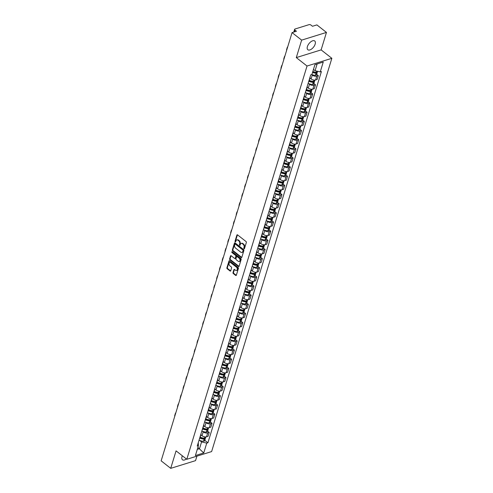 <?xml version="1.0" encoding="UTF-8"?>
<svg xmlns="http://www.w3.org/2000/svg" width="493" height="493" viewBox="0 0 493 493"><rect width="100%" height="100%" fill="white"/><g stroke="black" fill="none" stroke-linecap="round" stroke-linejoin="round"><path stroke-width="0.74" d="M244.023 248.755A0.493 0.339 -107.3 0 0 244.479 248.614L246.346 242.494A0.703 0.481 -107.3 0 0 246.05 241.552L237.546 234.878A0.703 0.481 -107.3 0 0 236.899 235.081L235.025 241.2A0.493 0.339 -107.3 0 0 235.691 241.718L235.931 240.929A2.243 1.541 -107.3 0 1 236.776 239.968A2.243 1.541 -107.3 0 1 238.008 240.27L238.717 240.824A2.243 1.541 -107.3 0 1 239.666 243.856L239.419 244.645A0.493 0.339 -107.3 0 0 240.085 245.163L240.325 244.374A2.243 1.541 -107.3 0 1 241.169 243.419A2.243 1.541 -107.3 0 1 242.402 243.715L243.111 244.275A2.243 1.541 -107.3 0 1 244.053 247.301L243.813 248.09A0.493 0.339 -107.3 0 0 244.023 248.755M182.342 455.797A5.571 2.878 128.1 0 0 182.04 456.61A5.571 2.878 128.1 0 0 182.472 459.79A5.571 2.878 128.1 0 0 186.379 458.965M315.15 44.16A5.571 2.878 128.1 0 0 314.713 40.974A5.571 2.878 128.1 0 0 310.793 41.813A5.571 2.878 128.1 0 0 307.404 46.564A5.571 2.878 128.1 0 0 307.835 49.744A5.571 2.878 128.1 0 0 311.761 48.912A5.571 2.878 128.1 0 0 315.15 44.16M233.01 272.611A0.703 0.481 -107.3 0 0 233.306 273.553L235.691 275.427A0.703 0.481 -107.3 0 0 236.338 275.217L238.415 268.426A0.703 0.481 -107.3 0 0 238.119 267.483L229.615 260.809A0.703 0.481 -107.3 0 0 228.968 261.019L226.891 267.81A0.703 0.481 -107.3 0 0 227.187 268.753L230.071 271.014A0.703 0.481 -107.3 0 0 230.718 270.811L231.605 267.902A0.703 0.481 -107.3 0 0 231.309 266.959L229.88 265.838A1.873 1.288 -107.3 0 1 229.005 263.965A1.873 1.288 -107.3 0 1 229.8 262.504A1.873 1.288 -107.3 0 1 230.823 262.757L236.424 267.151A1.873 1.288 -107.3 0 1 237.299 269.018A1.873 1.288 -107.3 0 1 236.511 270.478A1.873 1.288 -107.3 0 1 235.481 270.226L234.545 269.498A0.703 0.481 -107.3 0 0 233.898 269.702L233.01 272.611L233.509 272.45A0.703 0.481 -107.3 0 0 233.805 273.399L236.19 275.273A0.703 0.481 -107.3 0 0 236.289 275.334M296.299 57.601L321.122 49.892L326.465 32.415L301.642 40.124L296.299 57.601L307.034 66.025L186.798 459.291L176.063 450.873L170.72 468.35L161.143 460.838L292.066 32.612L296.459 31.25L294.968 30.079L294.413 31.885M301.642 40.124L292.066 32.612M241.163 257.525A0.703 0.481 -107.3 0 0 241.816 257.315L243.893 250.524A0.703 0.481 -107.3 0 0 243.591 249.581L235.093 242.907A0.703 0.481 -107.3 0 0 234.44 243.111L232.363 249.908A0.703 0.481 -107.3 0 0 232.665 250.851L241.163 257.525L241.662 257.371A0.703 0.481 -107.3 0 0 241.767 257.432M241.157 259.478L239.08 266.269A0.703 0.481 -107.3 0 1 238.427 266.473L229.923 259.805A0.703 0.481 -107.3 0 1 229.627 258.856L230.521 255.953A0.703 0.481 -107.3 0 1 231.168 255.744L234.613 258.449A0.703 0.481 -107.3 0 0 235.266 258.246L235.851 256.317A0.703 0.481 -107.3 0 0 235.555 255.368L231.969 252.552A0.493 0.339 -107.3 0 1 232.215 251.75L240.855 258.529A0.703 0.481 -107.3 0 1 241.157 259.478M326.465 32.415L316.888 24.903L312.494 26.265L311.003 25.094A1.43 0.733 17 0 0 309.049 24.65L294.999 29.013A1.43 0.733 17 0 0 294.592 29.352A1.43 0.733 17 0 0 294.968 30.079M321.122 49.892L331.857 58.31L211.62 451.582L186.798 459.291M170.72 468.35L195.542 460.641L196.917 456.148M310.048 77.093A3.285 1.682 -163 0 1 310.072 77.709A3.285 1.682 -163 0 1 309.709 78.208M309.968 78.06L311.108 78.954A3.285 1.682 17 0 0 315.606 79.983L316.789 76.113A3.285 1.682 -163 0 1 312.291 75.084L311.638 74.572M316.789 76.113L318.305 75.645L316.685 74.369M308.526 82.078A3.285 1.682 17 0 0 308.889 81.579L310.072 77.709M315.606 79.983L317.122 79.515L318.305 75.645M307.25 86.244A3.285 1.682 -163 0 1 307.275 86.86A3.285 1.682 -163 0 1 306.911 87.36M313.887 83.52L315.508 84.79L313.992 85.258A3.285 1.682 -163 0 1 309.493 84.235L308.68 83.588M305.728 91.23A3.285 1.682 17 0 0 306.091 90.73L307.275 86.86M307.17 87.206L308.31 88.105A3.285 1.682 17 0 0 312.808 89.128L314.324 88.66L315.508 84.79M304.458 95.389A3.285 1.682 -163 0 1 304.477 96.006A3.285 1.682 -163 0 1 304.113 96.505M311.089 92.666L312.71 93.941L311.194 94.409A3.285 1.682 -163 0 1 306.701 93.38L305.882 92.739M302.93 100.375A3.285 1.682 17 0 0 303.294 99.876L304.477 96.006M304.372 96.357L305.518 97.25A3.285 1.682 17 0 0 310.011 98.28L311.527 97.811L312.71 93.941M301.661 104.541A3.285 1.682 -163 0 1 301.685 105.157A3.285 1.682 -163 0 1 301.315 105.656M308.291 101.817L309.912 103.086L308.402 103.555A3.285 1.682 -163 0 1 303.904 102.532L303.084 101.891M300.132 109.526A3.285 1.682 17 0 0 300.502 109.027L301.685 105.157M301.574 105.502L302.72 106.402A3.285 1.682 17 0 0 307.219 107.431L308.729 106.956L309.912 103.086M298.863 113.692A3.285 1.682 -163 0 1 298.887 114.308A3.285 1.682 -163 0 1 298.524 114.801M305.5 110.968L307.114 112.238L305.605 112.706A3.285 1.682 -163 0 1 301.106 111.677L300.286 111.036M297.341 118.671A3.285 1.682 17 0 0 297.704 118.178L298.887 114.308M298.776 114.653L299.923 115.547A3.285 1.682 17 0 0 304.421 116.576L305.931 116.108L307.114 112.238M296.065 122.837A3.285 1.682 -163 0 1 296.09 123.453A3.285 1.682 -163 0 1 295.726 123.953M302.702 120.113L304.323 121.383L302.807 121.857A3.285 1.682 -163 0 1 298.308 120.828L297.489 120.187M294.543 127.823A3.285 1.682 17 0 0 294.906 127.323L296.09 123.453M295.985 123.805L297.125 124.698A3.285 1.682 17 0 0 301.624 125.727L303.133 125.253L304.323 121.383M293.267 131.988A3.285 1.682 -163 0 1 293.292 132.605A3.285 1.682 -163 0 1 292.928 133.098M299.904 129.265L301.525 130.534L300.009 131.002A3.285 1.682 -163 0 1 295.51 129.973L294.691 129.332M291.745 136.968A3.285 1.682 17 0 0 292.109 136.475L293.292 132.605M293.187 132.95L294.327 133.849A3.285 1.682 17 0 0 298.826 134.872L300.342 134.404L301.525 130.534M290.469 141.134A3.285 1.682 -163 0 1 290.494 141.75A3.285 1.682 -163 0 1 290.13 142.249M297.106 138.41L298.727 139.679L297.211 140.154A3.285 1.682 -163 0 1 292.713 139.125L291.893 138.484M288.947 146.119A3.285 1.682 17 0 0 289.311 145.62L290.494 141.75M290.389 142.101L291.529 142.995A3.285 1.682 17 0 0 296.028 144.024L297.544 143.549L298.727 139.679M287.672 150.285A3.285 1.682 -163 0 1 287.696 150.901A3.285 1.682 -163 0 1 287.333 151.394M294.309 147.561L295.929 148.831L294.413 149.299A3.285 1.682 -163 0 1 289.915 148.276L289.095 147.629M286.15 155.27A3.285 1.682 17 0 0 286.513 154.771L287.696 150.901M287.592 151.246L288.732 152.146A3.285 1.682 17 0 0 293.23 153.169L294.746 152.701L295.929 148.831M284.88 159.43A3.285 1.682 -163 0 1 284.899 160.046A3.285 1.682 -163 0 1 284.535 160.545M291.511 156.706L293.132 157.976L291.616 158.45A3.285 1.682 -163 0 1 287.117 157.421L286.304 156.78M283.352 164.416A3.285 1.682 17 0 0 283.715 163.916L284.899 160.046M284.794 160.398L285.934 161.291A3.285 1.682 17 0 0 290.432 162.32L291.948 161.852L293.132 157.976M282.082 168.581A3.285 1.682 -163 0 1 282.101 169.198A3.285 1.682 -163 0 1 281.737 169.697M288.713 165.858L290.334 167.127L288.818 167.595A3.285 1.682 -163 0 1 284.325 166.572L283.506 165.925M280.554 173.567A3.285 1.682 17 0 0 280.918 173.068L282.101 169.198M281.996 169.543L283.142 170.442A3.285 1.682 17 0 0 287.635 171.465L289.151 170.997L290.334 167.127M279.284 177.726A3.285 1.682 -163 0 1 279.309 178.343A3.285 1.682 -163 0 1 278.946 178.842M285.915 175.003L287.536 176.278L286.026 176.747A3.285 1.682 -163 0 1 281.528 175.718L280.708 175.077M277.756 182.712A3.285 1.682 17 0 0 278.126 182.213L279.309 178.343M279.198 178.694L280.344 179.588A3.285 1.682 17 0 0 284.843 180.617L286.353 180.148L287.536 176.278M276.487 186.878A3.285 1.682 -163 0 1 276.511 187.494A3.285 1.682 -163 0 1 276.148 187.993M283.124 184.154L284.738 185.423L283.228 185.892A3.285 1.682 -163 0 1 278.73 184.869L277.91 184.228M274.965 191.863A3.285 1.682 17 0 0 275.328 191.364L276.511 187.494M276.4 187.839L277.547 188.739A3.285 1.682 17 0 0 282.045 189.768L283.555 189.294L284.738 185.423M273.689 196.029A3.285 1.682 -163 0 1 273.714 196.645A3.285 1.682 -163 0 1 273.35 197.138M280.326 193.305L281.947 194.575L280.431 195.043A3.285 1.682 -163 0 1 275.932 194.014L275.112 193.373M272.167 201.008A3.285 1.682 17 0 0 272.53 200.515L273.714 196.645M273.609 196.99L274.749 197.884A3.285 1.682 17 0 0 279.248 198.913L280.757 198.445L281.947 194.575M270.891 205.174A3.285 1.682 -163 0 1 270.916 205.791A3.285 1.682 -163 0 1 270.552 206.29M277.528 202.45L279.149 203.72L277.633 204.194A3.285 1.682 -163 0 1 273.134 203.165L272.315 202.524M269.369 210.16A3.285 1.682 17 0 0 269.733 209.661L270.916 205.791M270.811 206.142L271.951 207.035A3.285 1.682 17 0 0 276.45 208.064L277.966 207.59L279.149 203.72M268.093 214.326A3.285 1.682 -163 0 1 268.118 214.942A3.285 1.682 -163 0 1 267.754 215.435M274.73 211.602L276.351 212.871L274.835 213.34A3.285 1.682 -163 0 1 270.337 212.31L269.517 211.67M266.571 219.305A3.285 1.682 17 0 0 266.935 218.812L268.118 214.942M268.013 215.287L269.153 216.187A3.285 1.682 17 0 0 273.652 217.21L275.168 216.741L276.351 212.871M265.296 223.471A3.285 1.682 -163 0 1 265.32 224.087A3.285 1.682 -163 0 1 264.957 224.586M271.933 220.747L273.553 222.016L272.037 222.491A3.285 1.682 -163 0 1 267.539 221.462L266.719 220.821M263.773 228.456A3.285 1.682 17 0 0 264.137 227.957L265.32 224.087M265.216 224.438L266.356 225.332A3.285 1.682 17 0 0 270.854 226.361L272.37 225.886L273.553 222.016M262.504 232.622A3.285 1.682 -163 0 1 262.522 233.238A3.285 1.682 -163 0 1 262.159 233.731M269.135 229.898L270.756 231.168L269.24 231.636A3.285 1.682 -163 0 1 264.741 230.613L263.928 229.966M260.976 237.608A3.285 1.682 17 0 0 261.339 237.108L262.522 233.238M262.418 233.583L263.558 234.483A3.285 1.682 17 0 0 268.056 235.506L269.572 235.038L270.756 231.168M259.706 241.767A3.285 1.682 -163 0 1 259.725 242.383A3.285 1.682 -163 0 1 259.361 242.883M266.337 239.043L267.958 240.313L266.442 240.787A3.285 1.682 -163 0 1 261.949 239.758L261.13 239.117M258.178 246.753A3.285 1.682 17 0 0 258.542 246.254L259.725 242.383M259.62 242.735L260.766 243.628A3.285 1.682 17 0 0 265.259 244.657L266.775 244.189L267.958 240.313M256.908 250.919A3.285 1.682 -163 0 1 256.933 251.535A3.285 1.682 -163 0 1 256.57 252.034M263.539 248.195L265.16 249.464L263.65 249.933A3.285 1.682 -163 0 1 259.152 248.91L258.332 248.262M255.38 255.904A3.285 1.682 17 0 0 255.75 255.405L256.933 251.535M256.822 251.88L257.968 252.78A3.285 1.682 17 0 0 262.467 253.803L263.977 253.334L265.16 249.464M254.111 260.064A3.285 1.682 -163 0 1 254.135 260.68A3.285 1.682 -163 0 1 253.772 261.179M260.748 257.34L262.362 258.615L260.852 259.084A3.285 1.682 -163 0 1 256.354 258.055L255.534 257.414M252.589 265.049A3.285 1.682 17 0 0 252.952 264.55L254.135 260.68M254.024 261.031L255.171 261.925A3.285 1.682 17 0 0 259.669 262.954L261.179 262.486L262.362 258.615M251.313 269.215A3.285 1.682 -163 0 1 251.338 269.831A3.285 1.682 -163 0 1 250.974 270.33M257.95 266.491L259.571 267.761L258.055 268.229A3.285 1.682 -163 0 1 253.556 267.206L252.736 266.565M249.791 274.2A3.285 1.682 17 0 0 250.154 273.701L251.338 269.831M251.233 270.176L252.373 271.076A3.285 1.682 17 0 0 256.871 272.105L258.381 271.631L259.571 267.761M248.515 278.366A3.285 1.682 -163 0 1 248.54 278.976A3.285 1.682 -163 0 1 248.176 279.476M255.152 275.642L256.773 276.912L255.257 277.38A3.285 1.682 -163 0 1 250.758 276.351L249.939 275.71M246.993 283.346A3.285 1.682 17 0 0 247.357 282.853L248.54 278.976M248.435 279.328L249.575 280.221A3.285 1.682 17 0 0 254.074 281.25L255.59 280.782L256.773 276.912M245.717 287.511A3.285 1.682 -163 0 1 245.742 288.128A3.285 1.682 -163 0 1 245.378 288.627M252.354 284.788L253.975 286.057L252.459 286.532A3.285 1.682 -163 0 1 247.961 285.502L247.141 284.862M244.195 292.497A3.285 1.682 17 0 0 244.559 291.998L245.742 288.128M245.637 288.479L246.777 289.373A3.285 1.682 17 0 0 251.276 290.402L252.792 289.927L253.975 286.057M242.92 296.663A3.285 1.682 -163 0 1 242.944 297.279A3.285 1.682 -163 0 1 242.581 297.772M249.557 293.939L251.177 295.208L249.661 295.677A3.285 1.682 -163 0 1 245.163 294.648L244.343 294.007M241.397 301.642A3.285 1.682 17 0 0 241.761 301.149L242.944 297.279M242.839 297.624L243.98 298.524A3.285 1.682 17 0 0 248.478 299.547L249.994 299.078L251.177 295.208M240.128 305.808A3.285 1.682 -163 0 1 240.146 306.424A3.285 1.682 -163 0 1 239.783 306.923M246.759 303.084L248.38 304.354L246.864 304.828A3.285 1.682 -163 0 1 242.365 303.799L241.552 303.158M238.6 310.793A3.285 1.682 17 0 0 238.963 310.294L240.146 306.424M240.042 306.775L241.182 307.669A3.285 1.682 17 0 0 245.68 308.698L247.196 308.224L248.38 304.354M237.33 314.959A3.285 1.682 -163 0 1 237.349 315.575A3.285 1.682 -163 0 1 236.985 316.068M243.961 312.235L245.582 313.505L244.066 313.973A3.285 1.682 -163 0 1 239.573 312.95L238.754 312.303M235.802 319.945A3.285 1.682 17 0 0 236.165 319.446L237.349 315.575M237.244 315.921L238.39 316.82A3.285 1.682 17 0 0 242.883 317.843L244.399 317.375L245.582 313.505M234.532 324.104A3.285 1.682 -163 0 1 234.557 324.721A3.285 1.682 -163 0 1 234.193 325.22M241.163 321.381L242.784 322.65L241.274 323.125A3.285 1.682 -163 0 1 236.776 322.095L235.956 321.454M233.004 329.09A3.285 1.682 17 0 0 233.374 328.591L234.557 324.721M234.446 325.072L235.592 325.965A3.285 1.682 17 0 0 240.091 326.995L241.601 326.526L242.784 322.65M231.735 333.256A3.285 1.682 -163 0 1 231.759 333.872A3.285 1.682 -163 0 1 231.396 334.371M238.372 330.532L239.986 331.801L238.476 332.27A3.285 1.682 -163 0 1 233.978 331.247L233.158 330.6M230.213 338.241A3.285 1.682 17 0 0 230.576 337.742L231.759 333.872M231.648 334.217L232.795 335.117A3.285 1.682 17 0 0 237.293 336.14L238.803 335.671L239.986 331.801M228.937 342.401A3.285 1.682 -163 0 1 228.962 343.017A3.285 1.682 -163 0 1 228.598 343.516M235.574 339.677L237.195 340.953L235.679 341.421A3.285 1.682 -163 0 1 231.18 340.392L230.36 339.751M227.415 347.386A3.285 1.682 17 0 0 227.778 346.887L228.962 343.017M228.857 343.368L229.997 344.262A3.285 1.682 17 0 0 234.495 345.291L236.011 344.823L237.195 340.953M226.139 351.552A3.285 1.682 -163 0 1 226.164 352.168A3.285 1.682 -163 0 1 225.8 352.668M232.776 348.828L234.397 350.098L232.881 350.566A3.285 1.682 -163 0 1 228.382 349.543L227.563 348.902M224.617 356.538A3.285 1.682 17 0 0 224.981 356.038L226.164 352.168M226.059 352.513L227.199 353.413A3.285 1.682 17 0 0 231.698 354.442L233.214 353.968L234.397 350.098M223.341 360.703A3.285 1.682 -163 0 1 223.366 361.314A3.285 1.682 -163 0 1 223.002 361.813M229.978 357.98L231.599 359.249L230.083 359.717A3.285 1.682 -163 0 1 225.584 358.688L224.765 358.047M221.819 365.683A3.285 1.682 17 0 0 222.183 365.19L223.366 361.314M223.261 361.665L224.401 362.558A3.285 1.682 17 0 0 228.9 363.587L230.416 363.119L231.599 359.249M220.544 369.849A3.285 1.682 -163 0 1 220.568 370.465A3.285 1.682 -163 0 1 220.205 370.964M227.181 367.125L228.801 368.394L227.285 368.869A3.285 1.682 -163 0 1 222.787 367.84L221.967 367.199M219.021 374.834A3.285 1.682 17 0 0 219.385 374.335L220.568 370.465M220.463 370.816L221.603 371.71A3.285 1.682 17 0 0 226.102 372.739L227.618 372.264L228.801 368.394M217.752 379A3.285 1.682 -163 0 1 217.77 379.616A3.285 1.682 -163 0 1 217.407 380.109M224.383 376.276L226.004 377.546L224.488 378.014A3.285 1.682 -163 0 1 219.989 376.985L219.175 376.344M216.224 383.979A3.285 1.682 17 0 0 216.587 383.486L217.77 379.616M217.666 379.961L218.806 380.861A3.285 1.682 17 0 0 223.304 381.884L224.82 381.416L226.004 377.546M214.954 388.145A3.285 1.682 -163 0 1 214.973 388.761A3.285 1.682 -163 0 1 214.609 389.26M221.585 385.421L223.206 386.691L221.69 387.165A3.285 1.682 -163 0 1 217.197 386.136L216.378 385.495M213.426 393.131A3.285 1.682 17 0 0 213.789 392.631L214.973 388.761M214.868 389.113L216.014 390.006A3.285 1.682 17 0 0 220.507 391.035L222.023 390.561L223.206 386.691M212.156 397.296A3.285 1.682 -163 0 1 212.181 397.913A3.285 1.682 -163 0 1 211.817 398.406M218.787 394.573L220.408 395.842L218.898 396.31A3.285 1.682 -163 0 1 214.4 395.287L213.58 394.64M210.634 402.282A3.285 1.682 17 0 0 210.998 401.783L212.181 397.913M212.07 398.258L213.216 399.157A3.285 1.682 17 0 0 217.715 400.18L219.225 399.712L220.408 395.842M209.359 406.442A3.285 1.682 -163 0 1 209.383 407.058A3.285 1.682 -163 0 1 209.02 407.557M215.996 403.718L217.61 404.987L216.1 405.462A3.285 1.682 -163 0 1 211.602 404.433L210.782 403.792M207.836 411.427A3.285 1.682 17 0 0 208.2 410.928L209.383 407.058M209.272 407.409L210.419 408.303A3.285 1.682 17 0 0 214.917 409.332L216.427 408.863L217.61 404.987M206.561 415.593A3.285 1.682 -163 0 1 206.585 416.209A3.285 1.682 -163 0 1 206.222 416.708M213.198 412.869L214.819 414.138L213.303 414.607A3.285 1.682 -163 0 1 208.804 413.584L207.984 412.937M205.039 420.578A3.285 1.682 17 0 0 205.402 420.079L206.585 416.209M206.481 416.554L207.621 417.454A3.285 1.682 17 0 0 212.119 418.477L213.635 418.009L214.819 414.138M203.763 424.738A3.285 1.682 -163 0 1 203.788 425.354A3.285 1.682 -163 0 1 203.424 425.853M210.4 422.014L212.021 423.29L210.505 423.758A3.285 1.682 -163 0 1 206.006 422.729L205.187 422.088M202.241 429.723A3.285 1.682 17 0 0 202.605 429.224L203.788 425.354M203.683 425.705L204.823 426.599A3.285 1.682 17 0 0 209.322 427.628L210.838 427.16L212.021 423.29M200.965 433.889A3.285 1.682 -163 0 1 200.99 434.506A3.285 1.682 -163 0 1 200.626 435.005M207.602 431.165L209.223 432.435L207.707 432.903A3.285 1.682 -163 0 1 203.208 431.88L202.389 431.239M199.443 438.875A3.285 1.682 17 0 0 199.807 438.376L200.99 434.506M200.885 434.851L202.025 435.75A3.285 1.682 17 0 0 206.524 436.78L208.04 436.305L209.223 432.435M313.443 69.445L315.064 70.715L317.122 63.967L314.91 64.657L323.254 62.044L320.247 71.898L315.064 70.715M197.292 449.363L199.505 448.679L201.569 441.931L206.752 443.115L207.917 442.757L321.411 71.534L320.247 71.898M206.752 443.115L203.738 452.968L195.394 455.563L198.408 445.709L198.266 442.714M314.916 64.632L311.903 74.486L310.738 74.85L197.243 446.073L198.408 445.709M307.034 66.025L331.857 58.31M197.89 447.41L203.738 452.968M201.569 441.931L199.591 440.385M204.805 440.317L207.917 442.757M323.254 62.044L317.122 63.967M244.485 248.577A0.493 0.339 -107.3 0 1 244.312 247.936L244.553 247.147A2.243 1.541 -107.3 0 0 243.604 244.121L243.111 244.275M241.169 243.419L241.669 243.265A2.243 1.541 -107.3 0 1 242.895 243.56L243.604 244.121M236.776 239.968L237.275 239.814A2.243 1.541 -107.3 0 1 238.501 240.116L239.21 240.67A2.243 1.541 -107.3 0 1 240.159 243.702L239.918 244.491A0.493 0.339 -107.3 0 0 240.091 245.126M237.441 234.816A0.703 0.481 -107.3 0 0 237.392 234.927L235.525 241.046A0.493 0.339 -107.3 0 0 235.703 241.681M234.988 242.846A0.703 0.481 -107.3 0 0 234.939 242.957L232.862 249.754A0.703 0.481 -107.3 0 0 233.158 250.697L241.662 257.371M243.037 250.641A0.493 0.339 -107.3 0 0 242.827 249.976L235.364 244.121A0.493 0.339 -107.3 0 0 234.908 244.263L234.656 245.101A2.243 1.541 -107.3 0 0 235.605 248.127L240.707 252.133A2.243 1.541 -107.3 0 0 241.934 252.428A2.243 1.541 -107.3 0 0 242.778 251.473L243.53 250.487A0.493 0.339 -107.3 0 0 243.326 249.822L242.827 249.976M235.093 244.053L235.592 243.899A0.493 0.339 -107.3 0 1 235.864 243.967L243.326 249.822M241.934 252.428L242.433 252.274A2.243 1.541 -107.3 0 0 243.277 251.319L242.778 251.473M243.53 250.487L243.277 251.319M231.063 255.682A0.703 0.481 -107.3 0 0 231.014 255.793L230.126 258.702A0.703 0.481 -107.3 0 0 230.422 259.651L238.926 266.319A0.703 0.481 -107.3 0 0 239.031 266.386M235.001 258.542L235.494 258.387A0.703 0.481 -107.3 0 0 235.759 258.092L236.35 256.163A0.703 0.481 -107.3 0 0 236.055 255.214L232.462 252.398L231.969 252.552M232.246 251.775A0.493 0.339 -107.3 0 0 232.462 252.398M238.193 261.259A1.873 1.288 -107.3 0 0 239.222 261.512A1.873 1.288 -107.3 0 0 240.011 260.045A1.873 1.288 -107.3 0 0 239.136 258.178L237.164 256.631A0.703 0.481 -107.3 0 0 236.517 256.835L235.925 258.763A0.703 0.481 -107.3 0 0 236.221 259.712L238.193 261.259M239.222 261.512L239.715 261.358A1.873 1.288 -107.3 0 0 240.51 259.891A1.873 1.288 -107.3 0 0 239.629 258.024L239.136 258.178M236.782 256.539L237.275 256.385A0.703 0.481 -107.3 0 1 237.657 256.477L239.629 258.024M234.446 269.431A0.703 0.481 -107.3 0 0 234.397 269.548L233.509 272.45M236.511 270.478L237.004 270.324A1.873 1.288 -107.3 0 0 237.792 268.864A1.873 1.288 -107.3 0 0 236.917 266.996L236.424 267.151M229.8 262.504L230.293 262.35A1.873 1.288 -107.3 0 1 231.322 262.603L236.917 266.996M229.516 260.748A0.703 0.481 -107.3 0 0 229.467 260.859L227.39 267.656A0.703 0.481 -107.3 0 0 227.686 268.599L230.57 270.86A0.703 0.481 -107.3 0 0 230.669 270.928M316.321 72.206A0.875 0.45 -163 0 1 316.327 72.372A0.875 0.45 -163 0 1 315.816 72.613L315.723 72.613A4.499 2.305 -163 0 1 312.661 72.003M312.519 72.465A5.429 2.785 17 0 0 316.068 73.143L316.161 73.143A1.806 0.924 17 0 0 317.215 72.644A1.806 0.924 17 0 0 317.091 72.095M311.718 74.548A5.429 2.785 17 0 0 315.415 75.287L315.508 75.287A1.806 0.924 17 0 0 316.561 74.782L317.215 72.644M317.621 71.3L317.498 71.707A1.806 0.924 -163 0 1 316.444 72.206L316.358 72.206A5.429 2.785 -163 0 1 312.808 71.522M287.709 46.86A2.145 1.467 -107.3 0 0 287.203 47.624L286.679 49.325A2.145 1.467 72.7 0 0 286.618 50.434M313.523 81.357A0.875 0.45 -163 0 1 313.53 81.518A0.875 0.45 -163 0 1 313.018 81.764L312.926 81.764A4.499 2.305 -163 0 1 309.123 80.809M308.982 81.29A5.429 2.785 17 0 0 313.271 82.294L313.363 82.294A1.806 0.924 17 0 0 314.417 81.789A1.806 0.924 17 0 0 314.3 81.24M308.143 83.335A5.429 2.785 17 0 0 312.617 84.432L312.71 84.432A1.806 0.924 17 0 0 313.764 83.933L314.417 81.789M314.928 80.106L314.7 80.852A1.806 0.924 -163 0 1 313.653 81.357L313.56 81.357A5.429 2.785 -163 0 1 309.265 80.353M309.918 78.208A5.429 2.785 17 0 0 310.473 78.455M284.911 56.011A2.145 1.467 -107.3 0 0 284.406 56.769L283.888 58.47A2.145 1.467 72.7 0 0 283.82 59.579M309.216 80.525L310.152 81.259M310.726 90.502A0.875 0.45 -163 0 1 310.732 90.669A0.875 0.45 -163 0 1 310.22 90.909L310.128 90.915A4.499 2.305 -163 0 1 306.332 89.96M306.184 90.435A5.429 2.785 17 0 0 310.473 91.445L310.565 91.439A1.806 0.924 17 0 0 311.619 90.94A1.806 0.924 17 0 0 311.502 90.392M305.346 92.487A5.429 2.785 17 0 0 309.82 93.584L309.912 93.584A1.806 0.924 17 0 0 310.966 93.078L311.619 90.94M312.137 89.258L311.909 90.003A1.806 0.924 -163 0 1 310.855 90.502L310.763 90.502A5.429 2.785 -163 0 1 306.467 89.498M307.127 87.36A5.429 2.785 17 0 0 307.675 87.606M282.113 65.156A2.145 1.467 -107.3 0 0 281.608 65.92L281.09 67.621A2.145 1.467 72.7 0 0 281.022 68.73M306.418 89.671L307.355 90.41M307.928 99.654A0.875 0.45 -163 0 1 307.934 99.814A0.875 0.45 -163 0 1 307.422 100.061L307.33 100.061A4.499 2.305 -163 0 1 303.534 99.105M303.386 99.586A5.429 2.785 17 0 0 307.675 100.59L307.768 100.59A1.806 0.924 17 0 0 308.821 100.085A1.806 0.924 17 0 0 308.704 99.537M302.548 101.638A5.429 2.785 17 0 0 307.022 102.729L307.114 102.729A1.806 0.924 17 0 0 308.168 102.23L308.821 100.085M309.339 98.403L309.111 99.148A1.806 0.924 -163 0 1 308.057 99.654L307.965 99.654A5.429 2.785 -163 0 1 303.67 98.649M304.329 96.505A5.429 2.785 17 0 0 304.877 96.751M279.321 74.307A2.145 1.467 -107.3 0 0 278.81 75.072L278.292 76.766A2.145 1.467 72.7 0 0 278.225 77.882M303.62 98.822L304.563 99.561M305.13 108.799A0.875 0.45 -163 0 1 305.136 108.965A0.875 0.45 -163 0 1 304.625 109.212L304.532 109.212A4.499 2.305 -163 0 1 300.736 108.257M300.588 108.737A5.429 2.785 17 0 0 304.884 109.742L304.97 109.742A1.806 0.924 17 0 0 306.024 109.236A1.806 0.924 17 0 0 305.906 108.688M299.75 110.783A5.429 2.785 17 0 0 304.224 111.88L304.317 111.88A1.806 0.924 17 0 0 305.37 111.375L306.024 109.236M306.541 107.554L306.313 108.3A1.806 0.924 -163 0 1 305.259 108.799L305.167 108.799A5.429 2.785 -163 0 1 300.878 107.794M301.531 105.656A5.429 2.785 17 0 0 302.08 105.903M276.524 83.453A2.145 1.467 -107.3 0 0 276.012 84.217L275.495 85.918A2.145 1.467 72.7 0 0 275.427 87.027M300.822 107.967L301.765 108.706M302.332 117.95A0.875 0.45 -163 0 1 302.338 118.117A0.875 0.45 -163 0 1 301.827 118.357L301.741 118.357A4.499 2.305 -163 0 1 297.938 117.402M297.79 117.882A5.429 2.785 17 0 0 302.086 118.887L302.178 118.887A1.806 0.924 17 0 0 303.226 118.388A1.806 0.924 17 0 0 303.109 117.833M296.952 119.935A5.429 2.785 17 0 0 301.426 121.031L301.519 121.025A1.806 0.924 17 0 0 302.573 120.526L303.226 118.388M303.743 116.699L303.515 117.445A1.806 0.924 -163 0 1 302.462 117.95L302.369 117.95A5.429 2.785 -163 0 1 298.08 116.946M298.733 114.807A5.429 2.785 17 0 0 299.288 115.048M273.726 92.604A2.145 1.467 -107.3 0 0 273.214 93.368L272.697 95.069A2.145 1.467 72.7 0 0 272.635 96.178M298.025 117.118L298.968 117.858M299.534 127.102A0.875 0.45 -163 0 1 299.541 127.262A0.875 0.45 -163 0 1 299.035 127.508L298.943 127.508A4.499 2.305 -163 0 1 295.141 126.553M294.993 127.034A5.429 2.785 17 0 0 299.288 128.038L299.38 128.038A1.806 0.924 17 0 0 300.434 127.533A1.806 0.924 17 0 0 300.311 126.984M294.155 129.08A5.429 2.785 17 0 0 298.635 130.177L298.721 130.177A1.806 0.924 17 0 0 299.775 129.671L300.434 127.533M300.946 125.851L300.718 126.596A1.806 0.924 -163 0 1 299.664 127.095L299.571 127.102A5.429 2.785 -163 0 1 295.282 126.091M295.936 123.953A5.429 2.785 17 0 0 296.49 124.199M270.928 101.749A2.145 1.467 -107.3 0 0 270.423 102.513L269.899 104.214A2.145 1.467 72.7 0 0 269.837 105.323M295.227 126.263L296.17 127.003M296.743 136.247A0.875 0.45 -163 0 1 296.749 136.413A0.875 0.45 -163 0 1 296.238 136.653L296.145 136.653A4.499 2.305 -163 0 1 292.343 135.698M292.195 136.179A5.429 2.785 17 0 0 296.49 137.183L296.583 137.183A1.806 0.924 17 0 0 297.636 136.684A1.806 0.924 17 0 0 297.513 136.136M291.357 138.231A5.429 2.785 17 0 0 295.837 139.328L295.929 139.328A1.806 0.924 17 0 0 296.977 138.823L297.636 136.684M298.148 135.002L297.92 135.741A1.806 0.924 -163 0 1 296.866 136.247L296.774 136.247A5.429 2.785 -163 0 1 292.485 135.242M293.138 133.104A5.429 2.785 17 0 0 293.692 133.35M268.13 110.9A2.145 1.467 -107.3 0 0 267.625 111.664L267.101 113.365A2.145 1.467 72.7 0 0 267.04 114.475M292.429 135.415L293.372 136.154M293.945 145.398A0.875 0.45 -163 0 1 293.951 145.558A0.875 0.45 -163 0 1 293.44 145.805L293.347 145.805A4.499 2.305 -163 0 1 289.545 144.85M289.403 145.33A5.429 2.785 17 0 0 293.692 146.335L293.785 146.335A1.806 0.924 17 0 0 294.839 145.829A1.806 0.924 17 0 0 294.715 145.281M288.559 147.376A5.429 2.785 17 0 0 293.039 148.473L293.132 148.473A1.806 0.924 17 0 0 294.185 147.974L294.839 145.829M295.35 144.147L295.122 144.893A1.806 0.924 -163 0 1 294.068 145.392L293.982 145.398A5.429 2.785 -163 0 1 289.687 144.394M290.34 142.249A5.429 2.785 17 0 0 290.895 142.495M265.333 120.052A2.145 1.467 -107.3 0 0 264.827 120.81L264.303 122.51A2.145 1.467 72.7 0 0 264.242 123.62M289.637 144.566L290.574 145.299M291.147 154.543A0.875 0.45 -163 0 1 291.153 154.71A0.875 0.45 -163 0 1 290.642 154.95L290.55 154.95A4.499 2.305 -163 0 1 286.747 153.995M286.606 154.475A5.429 2.785 17 0 0 290.895 155.48L290.987 155.48A1.806 0.924 17 0 0 292.041 154.981A1.806 0.924 17 0 0 291.924 154.432M285.767 156.528A5.429 2.785 17 0 0 290.241 157.624L290.334 157.624A1.806 0.924 17 0 0 291.388 157.119L292.041 154.981M292.552 153.298L292.324 154.044A1.806 0.924 -163 0 1 291.277 154.543L291.184 154.543A5.429 2.785 -163 0 1 286.889 153.539M287.542 151.4A5.429 2.785 17 0 0 288.097 151.647M262.535 129.197A2.145 1.467 -107.3 0 0 262.029 129.961L261.512 131.662A2.145 1.467 72.7 0 0 261.444 132.771M286.84 153.711L287.776 154.451M288.35 163.694A0.875 0.45 -163 0 1 288.356 163.855A0.875 0.45 -163 0 1 287.844 164.101L287.752 164.101A4.499 2.305 -163 0 1 283.956 163.146M283.808 163.627A5.429 2.785 17 0 0 288.097 164.631L288.189 164.631A1.806 0.924 17 0 0 289.243 164.126A1.806 0.924 17 0 0 289.126 163.577M282.97 165.673A5.429 2.785 17 0 0 287.444 166.77L287.536 166.77A1.806 0.924 17 0 0 288.59 166.27L289.243 164.126M289.761 162.444L289.533 163.189A1.806 0.924 -163 0 1 288.479 163.694L288.387 163.694A5.429 2.785 -163 0 1 284.091 162.69M284.751 160.545A5.429 2.785 17 0 0 285.299 160.792M259.737 138.348A2.145 1.467 -107.3 0 0 259.232 139.106L258.714 140.807A2.145 1.467 72.7 0 0 258.646 141.916M284.042 162.863L284.985 163.596M285.552 172.84A0.875 0.45 -163 0 1 285.558 173.006A0.875 0.45 -163 0 1 285.046 173.246L284.954 173.253A4.499 2.305 -163 0 1 281.158 172.297M281.01 172.772A5.429 2.785 17 0 0 285.299 173.782L285.392 173.776A1.806 0.924 17 0 0 286.445 173.277A1.806 0.924 17 0 0 286.328 172.729M280.172 174.824A5.429 2.785 17 0 0 284.646 175.921L284.738 175.921A1.806 0.924 17 0 0 285.792 175.416L286.445 173.277M286.963 171.595L286.735 172.34A1.806 0.924 -163 0 1 285.681 172.84L285.589 172.84A5.429 2.785 -163 0 1 281.293 171.835M281.953 169.697A5.429 2.785 17 0 0 282.501 169.943M256.945 147.493A2.145 1.467 -107.3 0 0 256.434 148.257L255.916 149.958A2.145 1.467 72.7 0 0 255.849 151.068M281.244 172.008L282.187 172.747M282.754 181.991A0.875 0.45 -163 0 1 282.76 182.151A0.875 0.45 -163 0 1 282.249 182.398L282.156 182.398A4.499 2.305 -163 0 1 278.36 181.442M278.212 181.923A5.429 2.785 17 0 0 282.507 182.928L282.594 182.928A1.806 0.924 17 0 0 283.648 182.422A1.806 0.924 17 0 0 283.53 181.874M277.374 183.975A5.429 2.785 17 0 0 281.848 185.066L281.941 185.066A1.806 0.924 17 0 0 282.994 184.567L283.648 182.422M284.165 180.74L283.937 181.486A1.806 0.924 -163 0 1 282.883 181.991L282.791 181.991A5.429 2.785 -163 0 1 278.502 180.986M279.155 178.842A5.429 2.785 17 0 0 279.704 179.088M254.148 156.645A2.145 1.467 -107.3 0 0 253.636 157.409L253.119 159.103A2.145 1.467 72.7 0 0 253.051 160.219M278.446 181.159L279.389 181.899M279.956 191.136A0.875 0.45 -163 0 1 279.962 191.302A0.875 0.45 -163 0 1 279.451 191.549L279.365 191.549A4.499 2.305 -163 0 1 275.562 190.594M275.414 191.074A5.429 2.785 17 0 0 279.71 192.079L279.802 192.079A1.806 0.924 17 0 0 280.85 191.574A1.806 0.924 17 0 0 280.733 191.025M274.576 193.12A5.429 2.785 17 0 0 279.05 194.217L279.143 194.217A1.806 0.924 17 0 0 280.197 193.712L280.85 191.574M281.367 189.891L281.139 190.637A1.806 0.924 -163 0 1 280.086 191.136L279.993 191.136A5.429 2.785 -163 0 1 275.704 190.132M276.357 187.993A5.429 2.785 17 0 0 276.912 188.24M251.35 165.79A2.145 1.467 -107.3 0 0 250.838 166.554L250.321 168.255A2.145 1.467 72.7 0 0 250.259 169.364M275.649 190.304L276.591 191.044M277.158 200.287A0.875 0.45 -163 0 1 277.165 200.454A0.875 0.45 -163 0 1 276.659 200.694L276.567 200.694A4.499 2.305 -163 0 1 272.765 199.739M272.617 200.22A5.429 2.785 17 0 0 276.912 201.224L277.004 201.224A1.806 0.924 17 0 0 278.058 200.725A1.806 0.924 17 0 0 277.935 200.17M271.779 202.272A5.429 2.785 17 0 0 276.259 203.369L276.345 203.362A1.806 0.924 17 0 0 277.399 202.863L278.058 200.725M278.57 199.036L278.342 199.782A1.806 0.924 -163 0 1 277.288 200.287L277.195 200.287A5.429 2.785 -163 0 1 272.906 199.283M273.56 197.145A5.429 2.785 17 0 0 274.114 197.385M248.552 174.941A2.145 1.467 -107.3 0 0 248.047 175.705L247.523 177.406A2.145 1.467 72.7 0 0 247.461 178.515M272.851 199.455L273.794 200.195M274.367 209.439A0.875 0.45 -163 0 1 274.373 209.599A0.875 0.45 -163 0 1 273.861 209.845L273.769 209.845A4.499 2.305 -163 0 1 269.967 208.89M269.819 209.371A5.429 2.785 17 0 0 274.114 210.375L274.207 210.375A1.806 0.924 17 0 0 275.26 209.87A1.806 0.924 17 0 0 275.137 209.322M268.981 211.417A5.429 2.785 17 0 0 273.461 212.514L273.553 212.514A1.806 0.924 17 0 0 274.601 212.008L275.26 209.87M275.772 208.188L275.544 208.933A1.806 0.924 -163 0 1 274.49 209.433L274.398 209.439A5.429 2.785 -163 0 1 270.109 208.428M270.762 206.29A5.429 2.785 17 0 0 271.316 206.536M245.754 184.086A2.145 1.467 -107.3 0 0 245.249 184.85L244.725 186.551A2.145 1.467 72.7 0 0 244.664 187.66M270.053 208.601L270.996 209.34M271.569 218.584A0.875 0.45 -163 0 1 271.575 218.75A0.875 0.45 -163 0 1 271.064 218.991L270.971 218.991A4.499 2.305 -163 0 1 267.169 218.035M267.027 218.516A5.429 2.785 17 0 0 271.316 219.521L271.409 219.521A1.806 0.924 17 0 0 272.463 219.021A1.806 0.924 17 0 0 272.339 218.473M266.183 220.568A5.429 2.785 17 0 0 270.663 221.665L270.756 221.665A1.806 0.924 17 0 0 271.809 221.16L272.463 219.021M272.974 217.339L272.746 218.079A1.806 0.924 -163 0 1 271.692 218.584L271.606 218.584A5.429 2.785 -163 0 1 267.311 217.579M267.964 215.441A5.429 2.785 17 0 0 268.519 215.688M242.957 193.238A2.145 1.467 -107.3 0 0 242.451 194.002L241.927 195.703A2.145 1.467 72.7 0 0 241.866 196.812M267.261 217.752L268.198 218.491M268.771 227.735A0.875 0.45 -163 0 1 268.777 227.895A0.875 0.45 -163 0 1 268.266 228.142L268.174 228.142A4.499 2.305 -163 0 1 264.371 227.187M264.23 227.667A5.429 2.785 17 0 0 268.519 228.672L268.611 228.672A1.806 0.924 17 0 0 269.665 228.167A1.806 0.924 17 0 0 269.548 227.618M263.391 229.713A5.429 2.785 17 0 0 267.865 230.81L267.958 230.81A1.806 0.924 17 0 0 269.012 230.311L269.665 228.167M270.176 226.484L269.948 227.23A1.806 0.924 -163 0 1 268.901 227.729L268.808 227.735A5.429 2.785 -163 0 1 264.513 226.731M265.166 224.586A5.429 2.785 17 0 0 265.721 224.833M240.159 202.389A2.145 1.467 -107.3 0 0 239.653 203.147L239.136 204.848A2.145 1.467 72.7 0 0 239.068 205.957M264.464 226.903L265.4 227.637M265.974 236.88A0.875 0.45 -163 0 1 265.98 237.047A0.875 0.45 -163 0 1 265.468 237.287L265.376 237.287A4.499 2.305 -163 0 1 261.58 236.332M261.432 236.813A5.429 2.785 17 0 0 265.721 237.817L265.813 237.817A1.806 0.924 17 0 0 266.867 237.318A1.806 0.924 17 0 0 266.75 236.769M260.594 238.865A5.429 2.785 17 0 0 265.068 239.962L265.16 239.962A1.806 0.924 17 0 0 266.214 239.456L266.867 237.318M267.385 235.636L267.157 236.381A1.806 0.924 -163 0 1 266.103 236.88L266.01 236.88A5.429 2.785 -163 0 1 261.715 235.876M262.375 233.737A5.429 2.785 17 0 0 262.923 233.984M237.361 211.534A2.145 1.467 -107.3 0 0 236.856 212.298L236.338 213.999A2.145 1.467 72.7 0 0 236.27 215.108M261.666 236.048L262.609 236.788M263.176 246.032A0.875 0.45 -163 0 1 263.182 246.192A0.875 0.45 -163 0 1 262.67 246.438L262.578 246.438A4.499 2.305 -163 0 1 258.782 245.483M258.634 245.964A5.429 2.785 17 0 0 262.923 246.968L263.015 246.968A1.806 0.924 17 0 0 264.069 246.463A1.806 0.924 17 0 0 263.952 245.915M257.796 248.01A5.429 2.785 17 0 0 262.27 249.107L262.362 249.107A1.806 0.924 17 0 0 263.416 248.608L264.069 246.463M264.587 244.781L264.359 245.526A1.806 0.924 -163 0 1 263.305 246.032L263.213 246.032A5.429 2.785 -163 0 1 258.917 245.027M259.577 242.883A5.429 2.785 17 0 0 260.125 243.129M234.569 220.685A2.145 1.467 -107.3 0 0 234.058 221.443L233.54 223.144A2.145 1.467 72.7 0 0 233.472 224.253M258.868 245.2L259.811 245.933M260.378 255.177A0.875 0.45 -163 0 1 260.384 255.343A0.875 0.45 -163 0 1 259.873 255.584L259.78 255.59A4.499 2.305 -163 0 1 255.984 254.634M255.836 255.109A5.429 2.785 17 0 0 260.131 256.12L260.218 256.113A1.806 0.924 17 0 0 261.272 255.614A1.806 0.924 17 0 0 261.154 255.066M254.998 257.161A5.429 2.785 17 0 0 259.472 258.258L259.564 258.258A1.806 0.924 17 0 0 260.618 257.753L261.272 255.614M261.789 253.932L261.561 254.678A1.806 0.924 -163 0 1 260.507 255.177L260.415 255.177A5.429 2.785 -163 0 1 256.126 254.172M256.779 252.034A5.429 2.785 17 0 0 257.328 252.28M231.772 229.83A2.145 1.467 -107.3 0 0 231.26 230.595L230.742 232.295A2.145 1.467 72.7 0 0 230.675 233.405M256.07 254.345L257.013 255.084M257.58 264.328A0.875 0.45 -163 0 1 257.586 264.488A0.875 0.45 -163 0 1 257.075 264.735L256.989 264.735A4.499 2.305 -163 0 1 253.186 263.78M253.038 264.26A5.429 2.785 17 0 0 257.334 265.265L257.426 265.265A1.806 0.924 17 0 0 258.474 264.759A1.806 0.924 17 0 0 258.357 264.211M252.2 266.312A5.429 2.785 17 0 0 256.674 267.403L256.767 267.403A1.806 0.924 17 0 0 257.821 266.904L258.474 264.759M258.991 263.077L258.763 263.823A1.806 0.924 -163 0 1 257.71 264.328L257.617 264.328A5.429 2.785 -163 0 1 253.328 263.324M253.981 261.179A5.429 2.785 17 0 0 254.536 261.426M228.974 238.982A2.145 1.467 -107.3 0 0 228.462 239.746L227.945 241.441A2.145 1.467 72.7 0 0 227.883 242.556M253.273 263.496L254.215 264.236M254.782 273.473A0.875 0.45 -163 0 1 254.789 273.64A0.875 0.45 -163 0 1 254.283 273.886L254.191 273.886A4.499 2.305 -163 0 1 250.389 272.931M250.241 273.412A5.429 2.785 17 0 0 254.536 274.416L254.628 274.416A1.806 0.924 17 0 0 255.682 273.911A1.806 0.924 17 0 0 255.559 273.362M249.403 275.458A5.429 2.785 17 0 0 253.883 276.555L253.969 276.555A1.806 0.924 17 0 0 255.023 276.049L255.682 273.911M256.194 272.228L255.966 272.974A1.806 0.924 -163 0 1 254.912 273.473L254.819 273.473A5.429 2.785 -163 0 1 250.53 272.469M251.184 270.33A5.429 2.785 17 0 0 251.738 270.577M226.176 248.127A2.145 1.467 -107.3 0 0 225.671 248.891L225.147 250.592A2.145 1.467 72.7 0 0 225.085 251.701M250.475 272.641L251.418 273.381M251.991 282.625A0.875 0.45 -163 0 1 251.997 282.791A0.875 0.45 -163 0 1 251.485 283.031L251.393 283.031A4.499 2.305 -163 0 1 247.591 282.076M247.443 282.557A5.429 2.785 17 0 0 251.738 283.561L251.831 283.561A1.806 0.924 17 0 0 252.884 283.062A1.806 0.924 17 0 0 252.761 282.507M246.605 284.609A5.429 2.785 17 0 0 251.085 285.706L251.177 285.7A1.806 0.924 17 0 0 252.225 285.2L252.884 283.062M253.396 281.374L253.168 282.119A1.806 0.924 -163 0 1 252.114 282.625L252.022 282.625A5.429 2.785 -163 0 1 247.732 281.62M248.386 279.482A5.429 2.785 17 0 0 248.94 279.722M223.378 257.278A2.145 1.467 -107.3 0 0 222.873 258.042L222.349 259.743A2.145 1.467 72.7 0 0 222.288 260.852M247.677 281.793L248.62 282.532M249.193 291.776A0.875 0.45 -163 0 1 249.199 291.936A0.875 0.45 -163 0 1 248.688 292.183L248.595 292.183A4.499 2.305 -163 0 1 244.793 291.227M244.651 291.708A5.429 2.785 17 0 0 248.94 292.713L249.033 292.713A1.806 0.924 17 0 0 250.087 292.207A1.806 0.924 17 0 0 249.963 291.659M243.813 293.754A5.429 2.785 17 0 0 248.287 294.851L248.38 294.851A1.806 0.924 17 0 0 249.433 294.346L250.087 292.207M250.598 290.525L250.37 291.271A1.806 0.924 -163 0 1 249.316 291.77L249.23 291.77A5.429 2.785 -163 0 1 244.935 290.765M245.588 288.627A5.429 2.785 17 0 0 246.143 288.873M220.581 266.423A2.145 1.467 -107.3 0 0 220.075 267.188L219.551 268.888A2.145 1.467 72.7 0 0 219.49 269.998M244.885 290.938L245.822 291.677M246.395 300.921A0.875 0.45 -163 0 1 246.401 301.087A0.875 0.45 -163 0 1 245.89 301.328L245.797 301.328A4.499 2.305 -163 0 1 241.995 300.373M241.853 300.853A5.429 2.785 17 0 0 246.143 301.858L246.235 301.858A1.806 0.924 17 0 0 247.289 301.359A1.806 0.924 17 0 0 247.172 300.81M241.015 302.905A5.429 2.785 17 0 0 245.489 304.002L245.582 304.002A1.806 0.924 17 0 0 246.636 303.497L247.289 301.359M247.8 299.676L247.572 300.416A1.806 0.924 -163 0 1 246.525 300.921L246.432 300.921A5.429 2.785 -163 0 1 242.137 299.917M242.79 297.778A5.429 2.785 17 0 0 243.345 298.025M217.783 275.575A2.145 1.467 -107.3 0 0 217.277 276.339L216.76 278.04A2.145 1.467 72.7 0 0 216.692 279.149M242.088 300.089L243.024 300.829M243.597 310.072A0.875 0.45 -163 0 1 243.604 310.233A0.875 0.45 -163 0 1 243.092 310.479L243 310.479A4.499 2.305 -163 0 1 239.204 309.524M239.056 310.005A5.429 2.785 17 0 0 243.345 311.009L243.437 311.009A1.806 0.924 17 0 0 244.491 310.504A1.806 0.924 17 0 0 244.374 309.955M238.218 312.051A5.429 2.785 17 0 0 242.692 313.147L242.784 313.147A1.806 0.924 17 0 0 243.838 312.648L244.491 310.504M245.009 308.821L244.781 309.567A1.806 0.924 -163 0 1 243.727 310.066L243.634 310.072A5.429 2.785 -163 0 1 239.339 309.068M239.999 306.923A5.429 2.785 17 0 0 240.547 307.17M214.985 284.726A2.145 1.467 -107.3 0 0 214.48 285.484L213.962 287.185A2.145 1.467 72.7 0 0 213.894 288.294M239.29 309.234L240.233 309.974M240.8 319.217A0.875 0.45 -163 0 1 240.806 319.384A0.875 0.45 -163 0 1 240.294 319.624L240.202 319.624A4.499 2.305 -163 0 1 236.406 318.669M236.258 319.15A5.429 2.785 17 0 0 240.547 320.154L240.639 320.154A1.806 0.924 17 0 0 241.693 319.655A1.806 0.924 17 0 0 241.576 319.107M235.42 321.202A5.429 2.785 17 0 0 239.894 322.299L239.986 322.299A1.806 0.924 17 0 0 241.04 321.793L241.693 319.655M242.211 317.973L241.983 318.718A1.806 0.924 -163 0 1 240.929 319.217L240.837 319.217A5.429 2.785 -163 0 1 236.541 318.213M237.201 316.075A5.429 2.785 17 0 0 237.749 316.321M212.193 293.871A2.145 1.467 -107.3 0 0 211.682 294.635L211.164 296.336A2.145 1.467 72.7 0 0 211.096 297.445M236.492 318.386L237.435 319.125M238.002 328.369A0.875 0.45 -163 0 1 238.008 328.529A0.875 0.45 -163 0 1 237.497 328.776L237.404 328.776A4.499 2.305 -163 0 1 233.608 327.82M233.46 328.301A5.429 2.785 17 0 0 237.755 329.306L237.842 329.306A1.806 0.924 17 0 0 238.895 328.8A1.806 0.924 17 0 0 238.778 328.252M232.622 330.347A5.429 2.785 17 0 0 237.096 331.444L237.188 331.444A1.806 0.924 17 0 0 238.242 330.945L238.895 328.8M239.413 327.118L239.185 327.863A1.806 0.924 -163 0 1 238.131 328.369L238.039 328.369A5.429 2.785 -163 0 1 233.75 327.364M234.403 325.22A5.429 2.785 17 0 0 234.951 325.466M209.396 303.022A2.145 1.467 -107.3 0 0 208.884 303.78L208.366 305.481A2.145 1.467 72.7 0 0 208.299 306.591M233.694 327.537L234.637 328.27M235.204 337.514A0.875 0.45 -163 0 1 235.21 337.68A0.875 0.45 -163 0 1 234.699 337.921L234.613 337.927A4.499 2.305 -163 0 1 230.81 336.972M230.662 337.446A5.429 2.785 17 0 0 234.958 338.457L235.05 338.451A1.806 0.924 17 0 0 236.098 337.951A1.806 0.924 17 0 0 235.981 337.403M229.824 339.498A5.429 2.785 17 0 0 234.298 340.595L234.391 340.595A1.806 0.924 17 0 0 235.444 340.09L236.098 337.951M236.615 336.269L236.387 337.015A1.806 0.924 -163 0 1 235.334 337.514L235.241 337.514A5.429 2.785 -163 0 1 230.952 336.509M231.605 334.371A5.429 2.785 17 0 0 232.16 334.618M206.598 312.168A2.145 1.467 -107.3 0 0 206.086 312.932L205.569 314.633A2.145 1.467 72.7 0 0 205.507 315.742M230.897 336.682L231.839 337.422M232.406 346.665A0.875 0.45 -163 0 1 232.413 346.825A0.875 0.45 -163 0 1 231.907 347.072L231.815 347.072A4.499 2.305 -163 0 1 228.012 346.117M227.865 346.597A5.429 2.785 17 0 0 232.16 347.602L232.252 347.602A1.806 0.924 17 0 0 233.306 347.097A1.806 0.924 17 0 0 233.183 346.548M227.026 348.65A5.429 2.785 17 0 0 231.507 349.74L231.593 349.74A1.806 0.924 17 0 0 232.647 349.241L233.306 347.097M233.818 345.414L233.59 346.16A1.806 0.924 -163 0 1 232.536 346.665L232.443 346.665A5.429 2.785 -163 0 1 228.154 345.661M228.807 343.516A5.429 2.785 17 0 0 229.362 343.763M203.8 321.319A2.145 1.467 -107.3 0 0 203.295 322.083L202.771 323.778A2.145 1.467 72.7 0 0 202.709 324.893M228.099 345.833L229.042 346.573M229.615 355.81A0.875 0.45 -163 0 1 229.621 355.977A0.875 0.45 -163 0 1 229.109 356.217L229.017 356.223A4.499 2.305 -163 0 1 225.215 355.268M225.067 355.749A5.429 2.785 17 0 0 229.362 356.753L229.455 356.753A1.806 0.924 17 0 0 230.508 356.248A1.806 0.924 17 0 0 230.385 355.7M224.229 357.795A5.429 2.785 17 0 0 228.709 358.892L228.801 358.892A1.806 0.924 17 0 0 229.855 358.386L230.508 356.248M231.02 354.566L230.792 355.311A1.806 0.924 -163 0 1 229.738 355.81L229.646 355.81A5.429 2.785 -163 0 1 225.356 354.806M226.01 352.668A5.429 2.785 17 0 0 226.564 352.914M201.002 330.464A2.145 1.467 -107.3 0 0 200.497 331.228L199.973 332.929A2.145 1.467 72.7 0 0 199.911 334.038M225.301 354.978L226.244 355.718M226.817 364.962A0.875 0.45 -163 0 1 226.823 365.128A0.875 0.45 -163 0 1 226.312 365.368L226.219 365.368A4.499 2.305 -163 0 1 222.417 364.413M222.275 364.894A5.429 2.785 17 0 0 226.564 365.898L226.657 365.898A1.806 0.924 17 0 0 227.711 365.399A1.806 0.924 17 0 0 227.587 364.845M221.437 366.946A5.429 2.785 17 0 0 225.911 368.043L226.004 368.037A1.806 0.924 17 0 0 227.057 367.538L227.711 365.399M228.222 363.711L227.994 364.456A1.806 0.924 -163 0 1 226.94 364.962L226.854 364.962A5.429 2.785 -163 0 1 222.559 363.957M223.212 361.819A5.429 2.785 17 0 0 223.767 362.059M198.204 339.615A2.145 1.467 -107.3 0 0 197.699 340.38L197.175 342.08A2.145 1.467 72.7 0 0 197.114 343.19M222.509 364.13L223.446 364.869M224.019 374.113A0.875 0.45 -163 0 1 224.025 374.273A0.875 0.45 -163 0 1 223.514 374.52L223.421 374.52A4.499 2.305 -163 0 1 219.619 373.565M219.477 374.045A5.429 2.785 17 0 0 223.767 375.05L223.859 375.05A1.806 0.924 17 0 0 224.913 374.544A1.806 0.924 17 0 0 224.796 373.996M218.639 376.091A5.429 2.785 17 0 0 223.113 377.188L223.206 377.188A1.806 0.924 17 0 0 224.26 376.683L224.913 374.544M225.424 372.862L225.196 373.608A1.806 0.924 -163 0 1 224.149 374.107L224.056 374.107A5.429 2.785 -163 0 1 219.761 373.102M220.414 370.964A5.429 2.785 17 0 0 220.969 371.211M195.407 348.761A2.145 1.467 -107.3 0 0 194.901 349.525L194.384 351.226A2.145 1.467 72.7 0 0 194.316 352.335M219.712 373.275L220.648 374.014M221.221 383.258A0.875 0.45 -163 0 1 221.228 383.425A0.875 0.45 -163 0 1 220.716 383.665L220.624 383.665A4.499 2.305 -163 0 1 216.828 382.71M216.68 383.19A5.429 2.785 17 0 0 220.969 384.195L221.061 384.195A1.806 0.924 17 0 0 222.115 383.696A1.806 0.924 17 0 0 221.998 383.147M215.842 385.243A5.429 2.785 17 0 0 220.316 386.339L220.408 386.339A1.806 0.924 17 0 0 221.462 385.834L222.115 383.696M222.633 382.013L222.405 382.753A1.806 0.924 -163 0 1 221.351 383.258L221.258 383.258A5.429 2.785 -163 0 1 216.963 382.254M217.623 380.115A5.429 2.785 17 0 0 218.171 380.362M192.609 357.912A2.145 1.467 -107.3 0 0 192.104 358.676L191.586 360.377A2.145 1.467 72.7 0 0 191.518 361.486M216.914 382.426L217.857 383.166M218.424 392.41A0.875 0.45 -163 0 1 218.43 392.57A0.875 0.45 -163 0 1 217.918 392.816L217.826 392.816A4.499 2.305 -163 0 1 214.03 391.861M213.882 392.342A5.429 2.785 17 0 0 218.171 393.346L218.263 393.346A1.806 0.924 17 0 0 219.317 392.841A1.806 0.924 17 0 0 219.2 392.292M213.044 394.388A5.429 2.785 17 0 0 217.518 395.485L217.61 395.485A1.806 0.924 17 0 0 218.664 394.985L219.317 392.841M219.835 391.159L219.607 391.904A1.806 0.924 -163 0 1 218.553 392.403L218.461 392.41A5.429 2.785 -163 0 1 214.165 391.405M214.825 389.26A5.429 2.785 17 0 0 215.373 389.507M189.817 367.063A2.145 1.467 -107.3 0 0 189.306 367.821L188.788 369.522A2.145 1.467 72.7 0 0 188.72 370.631M214.116 391.571L215.059 392.311M215.626 401.555A0.875 0.45 -163 0 1 215.632 401.721A0.875 0.45 -163 0 1 215.121 401.961L215.028 401.961A4.499 2.305 -163 0 1 211.232 401.006M211.084 401.487A5.429 2.785 17 0 0 215.379 402.491L215.466 402.491A1.806 0.924 17 0 0 216.519 401.992A1.806 0.924 17 0 0 216.402 401.444M210.246 403.539A5.429 2.785 17 0 0 214.72 404.636L214.812 404.636A1.806 0.924 17 0 0 215.866 404.131L216.519 401.992M217.037 400.31L216.809 401.055A1.806 0.924 -163 0 1 215.755 401.555L215.663 401.555A5.429 2.785 -163 0 1 211.374 400.55M212.027 398.412A5.429 2.785 17 0 0 212.575 398.658M187.02 376.208A2.145 1.467 -107.3 0 0 186.508 376.972L185.99 378.673A2.145 1.467 72.7 0 0 185.923 379.783M211.318 400.723L212.261 401.462M212.828 410.706A0.875 0.45 -163 0 1 212.834 410.866A0.875 0.45 -163 0 1 212.323 411.113L212.236 411.113A4.499 2.305 -163 0 1 208.434 410.158M208.286 410.638A5.429 2.785 17 0 0 212.582 411.643L212.674 411.643A1.806 0.924 17 0 0 213.722 411.137A1.806 0.924 17 0 0 213.605 410.589M207.448 412.684A5.429 2.785 17 0 0 211.922 413.781L212.015 413.781A1.806 0.924 17 0 0 213.068 413.282L213.722 411.137M214.239 409.455L214.011 410.201A1.806 0.924 -163 0 1 212.958 410.706L212.865 410.706A5.429 2.785 -163 0 1 208.576 409.701M209.229 407.557A5.429 2.785 17 0 0 209.784 407.803M184.222 385.36A2.145 1.467 -107.3 0 0 183.71 386.118L183.193 387.818A2.145 1.467 72.7 0 0 183.131 388.928M208.521 409.874L209.463 410.607M210.03 419.851A0.875 0.45 -163 0 1 210.036 420.018A0.875 0.45 -163 0 1 209.531 420.258L209.439 420.264A4.499 2.305 -163 0 1 205.636 419.309M205.489 419.783A5.429 2.785 17 0 0 209.784 420.794L209.876 420.788A1.806 0.924 17 0 0 210.93 420.289A1.806 0.924 17 0 0 210.807 419.74M204.65 421.835A5.429 2.785 17 0 0 209.131 422.932L209.217 422.932A1.806 0.924 17 0 0 210.271 422.427L210.93 420.289M211.442 418.606L211.214 419.352A1.806 0.924 -163 0 1 210.16 419.851L210.067 419.851A5.429 2.785 -163 0 1 205.778 418.847M206.431 416.708A5.429 2.785 17 0 0 206.986 416.955M181.424 394.505A2.145 1.467 -107.3 0 0 180.919 395.269L180.395 396.97A2.145 1.467 72.7 0 0 180.333 398.079M205.723 419.019L206.666 419.759M207.239 429.002A0.875 0.45 -163 0 1 207.245 429.163A0.875 0.45 -163 0 1 206.733 429.409L206.641 429.409A4.499 2.305 -163 0 1 202.839 428.454M202.691 428.935A5.429 2.785 17 0 0 206.986 429.939L207.078 429.939A1.806 0.924 17 0 0 208.132 429.434A1.806 0.924 17 0 0 208.009 428.885M201.853 430.987A5.429 2.785 17 0 0 206.333 432.078L206.425 432.078A1.806 0.924 17 0 0 207.479 431.578L208.132 429.434M208.644 427.751L208.416 428.497A1.806 0.924 -163 0 1 207.362 429.002L207.27 429.002A5.429 2.785 -163 0 1 202.98 427.998M203.634 425.853A5.429 2.785 17 0 0 204.188 426.1M178.626 403.656A2.145 1.467 -107.3 0 0 178.121 404.414L177.597 406.115A2.145 1.467 72.7 0 0 177.535 407.23M202.925 428.17L203.868 428.91M204.441 438.148A0.875 0.45 -163 0 1 204.447 438.314A0.875 0.45 -163 0 1 203.936 438.554L203.843 438.56A4.499 2.305 -163 0 1 200.041 437.605M199.899 438.086A5.429 2.785 17 0 0 204.188 439.09L204.281 439.09A1.806 0.924 17 0 0 205.334 438.585A1.806 0.924 17 0 0 205.211 438.037M199.061 440.132A5.429 2.785 17 0 0 203.535 441.229L203.627 441.229A1.806 0.924 17 0 0 204.681 440.724L205.334 438.585M205.846 436.903L205.618 437.648A1.806 0.924 -163 0 1 204.564 438.148L204.478 438.148A5.429 2.785 -163 0 1 200.183 437.143M200.836 435.005A5.429 2.785 17 0 0 201.391 435.251M175.828 412.801A2.145 1.467 -107.3 0 0 175.323 413.565L174.799 415.266A2.145 1.467 72.7 0 0 174.738 416.375M200.133 437.316L201.07 438.055M209.322 427.628L210.505 423.758M212.119 418.477L213.303 414.607M214.917 409.332L216.1 405.462M217.715 400.18L218.898 396.31M220.507 391.035L221.69 387.165M223.304 381.884L224.488 378.014M226.102 372.739L227.285 368.869M228.9 363.587L230.083 359.717M231.698 354.442L232.881 350.566M234.495 345.291L235.679 341.421M237.293 336.14L238.476 332.27M240.091 326.995L241.274 323.125M242.883 317.843L244.066 313.973M245.68 308.698L246.864 304.828M248.478 299.547L249.661 295.677M251.276 290.402L252.459 286.532M254.074 281.25L255.257 277.38M256.871 272.105L258.055 268.229M259.669 262.954L260.852 259.084M262.467 253.803L263.65 249.933M265.259 244.657L266.442 240.787M268.056 235.506L269.24 231.636M270.854 226.361L272.037 222.491M273.652 217.21L274.835 213.34M276.45 208.064L277.633 204.194M279.248 198.913L280.431 195.043M282.045 189.768L283.228 185.892M284.843 180.617L286.026 176.747M287.635 171.465L288.818 167.595M290.432 162.32L291.616 158.45M293.23 153.169L294.413 149.299M296.028 144.024L297.211 140.154M298.826 134.872L300.009 131.002M301.624 125.727L302.807 121.857M304.421 116.576L305.605 112.706M307.219 107.431L308.402 103.555M310.011 98.28L311.194 94.409M312.808 89.128L313.992 85.258M206.524 436.78L207.707 432.903M202.025 435.75L203.208 431.88M204.823 426.599L206.006 422.729M207.621 417.454L208.804 413.584M210.419 408.303L211.602 404.433M213.216 399.157L214.4 395.287M216.014 390.006L217.197 386.136M218.806 380.861L219.989 376.985M221.603 371.71L222.787 367.84M224.401 362.558L225.584 358.688M227.199 353.413L228.382 349.543M229.997 344.262L231.18 340.392M232.795 335.117L233.978 331.247M235.592 325.965L236.776 322.095M238.39 316.82L239.573 312.95M241.182 307.669L242.365 303.799M243.98 298.524L245.163 294.648M246.777 289.373L247.961 285.502M249.575 280.221L250.758 276.351M252.373 271.076L253.556 267.206M255.171 261.925L256.354 258.055M257.968 252.78L259.152 248.91M260.766 243.628L261.949 239.758M263.558 234.483L264.741 230.613M266.356 225.332L267.539 221.462M269.153 216.187L270.337 212.31M271.951 207.035L273.134 203.165M274.749 197.884L275.932 194.014M277.547 188.739L278.73 184.869M280.344 179.588L281.528 175.718M283.142 170.442L284.325 166.572M285.934 161.291L287.117 157.421M288.732 152.146L289.915 148.276M291.529 142.995L292.713 139.125M294.327 133.849L295.51 129.973M297.125 124.698L298.308 120.828M299.923 115.547L301.106 111.677M302.72 106.402L303.904 102.532M305.518 97.25L306.701 93.38M308.31 88.105L309.493 84.235M311.108 78.954L312.291 75.084M244.553 247.147L244.053 247.301M242.895 243.56L242.402 243.715M239.918 244.491L239.419 244.645M240.159 243.702L239.666 243.856M239.21 240.67L238.717 240.824M238.501 240.116L238.008 240.27M235.525 241.046L235.025 241.2M237.392 234.927L236.899 235.081M244.312 247.936L243.813 248.09M233.158 250.697L232.665 250.851M232.862 249.754L232.363 249.908M234.939 242.957L234.44 243.111M235.864 243.967L235.364 244.121M238.926 266.319L238.427 266.473M230.422 259.651L229.923 259.805M230.126 258.702L229.627 258.856M231.014 255.793L230.521 255.953M235.759 258.092L235.266 258.246M236.35 256.163L235.851 256.317M236.055 255.214L235.555 255.368M237.657 256.477L237.164 256.631M234.397 269.548L233.898 269.702M231.322 262.603L230.823 262.757M230.57 270.86L230.071 271.014M227.686 268.599L227.187 268.753M227.39 267.656L226.891 267.81M229.467 260.859L228.968 261.019M236.19 275.273L235.691 275.427M233.805 273.399L233.306 273.553M315.508 75.287L316.161 73.143M316.444 72.206L316.783 71.109M316.358 72.206L316.697 71.084M315.415 75.287L316.068 73.143M315.89 72.613L316.013 72.2M312.71 84.432L313.363 82.294M313.653 81.357L314.035 80.094M313.56 81.357L313.949 80.082M312.617 84.432L313.271 82.294M313.092 81.758L313.215 81.351M309.912 93.584L310.565 91.439M310.855 90.502L311.237 89.239M310.763 90.502L311.151 89.233M309.82 93.584L310.473 91.445M310.294 90.909L310.417 90.502M307.114 102.729L307.768 100.59M308.057 99.654L308.439 98.39M307.965 99.654L308.353 98.378M307.022 102.729L307.675 100.59M307.496 100.054L307.62 99.648M304.317 111.88L304.97 109.742M305.259 108.799L305.648 107.536M305.167 108.799L305.555 107.529M304.224 111.88L304.884 109.742M304.699 109.206L304.822 108.799M301.519 121.025L302.178 118.887M302.462 117.95L302.85 116.687M302.369 117.95L302.757 116.675M301.426 121.031L302.086 118.887M301.901 118.357L302.03 117.944M298.721 130.177L299.38 128.038M299.664 127.095L300.052 125.832M299.571 127.102L299.966 125.826M298.635 130.177L299.288 128.038M299.103 127.502L299.233 127.095M295.929 139.328L296.583 137.183M296.866 136.247L297.254 134.983M296.774 136.247L297.168 134.971M295.837 139.328L296.49 137.183M296.305 136.653L296.435 136.241M293.132 148.473L293.785 146.335M294.068 145.392L294.457 144.135M293.982 145.398L294.37 144.122M293.039 148.473L293.692 146.335M293.514 145.799L293.637 145.392M290.334 157.624L290.987 155.48M291.277 154.543L291.659 153.28M291.184 154.543L291.573 153.268M290.241 157.624L290.895 155.48M290.716 154.95L290.839 154.537M287.536 166.77L288.189 164.631M288.479 163.694L288.861 162.431M288.387 163.694L288.775 162.419M287.444 166.77L288.097 164.631M287.918 164.095L288.041 163.688M284.738 175.921L285.392 173.776M285.681 172.84L286.063 171.576M285.589 172.84L285.977 171.57M284.646 175.921L285.299 173.782M285.12 173.246L285.244 172.84M281.941 185.066L282.594 182.928M282.883 181.991L283.272 180.728M282.791 181.991L283.179 180.715M281.848 185.066L282.507 182.928M282.323 182.392L282.446 181.985M279.143 194.217L279.802 192.079M280.086 191.136L280.474 189.873M279.993 191.136L280.381 189.867M279.05 194.217L279.71 192.079M279.525 191.543L279.654 191.136M276.345 203.362L277.004 201.224M277.288 200.287L277.676 199.024M277.195 200.287L277.59 199.012M276.259 203.369L276.912 201.224M276.727 200.694L276.856 200.281M273.553 212.514L274.207 210.375M274.49 209.433L274.878 208.169M274.398 209.439L274.792 208.163M273.461 212.514L274.114 210.375M273.929 209.839L274.059 209.433M270.756 221.665L271.409 219.521M271.692 218.584L272.081 217.321M271.606 218.584L271.994 217.308M270.663 221.665L271.316 219.521M271.138 218.991L271.261 218.578M267.958 230.81L268.611 228.672M268.901 227.729L269.283 226.472M268.808 227.735L269.196 226.46M267.865 230.81L268.519 228.672M268.34 228.136L268.463 227.729M265.16 239.962L265.813 237.817M266.103 236.88L266.485 235.617M266.01 236.88L266.399 235.605M265.068 239.962L265.721 237.817M265.542 237.287L265.665 236.874M262.362 249.107L263.015 246.968M263.305 246.032L263.687 244.768M263.213 246.032L263.601 244.756M262.27 249.107L262.923 246.968M262.744 246.432L262.868 246.025M259.564 258.258L260.218 256.113M260.507 255.177L260.896 253.913M260.415 255.177L260.803 253.907M259.472 258.258L260.131 256.12M259.947 255.584L260.07 255.177M256.767 267.403L257.426 265.265M257.71 264.328L258.098 263.065M257.617 264.328L258.005 263.052M256.674 267.403L257.334 265.265M257.149 264.729L257.278 264.322M253.969 276.555L254.628 274.416M254.912 273.473L255.3 272.21M254.819 273.473L255.214 272.204M253.883 276.555L254.536 274.416M254.351 273.88L254.48 273.473M251.177 285.7L251.831 283.561M252.114 282.625L252.502 281.361M252.022 282.625L252.416 281.349M251.085 285.706L251.738 283.561M251.553 283.031L251.683 282.618M248.38 294.851L249.033 292.713M249.316 291.77L249.704 290.506M249.23 291.77L249.618 290.5M248.287 294.851L248.94 292.713M248.762 292.176L248.885 291.77M245.582 304.002L246.235 301.858M246.525 300.921L246.907 299.658M246.432 300.921L246.82 299.645M245.489 304.002L246.143 301.858M245.964 301.328L246.087 300.915M242.784 313.147L243.437 311.009M243.727 310.066L244.109 308.809M243.634 310.072L244.023 308.797M242.692 313.147L243.345 311.009M243.166 310.473L243.289 310.066M239.986 322.299L240.639 320.154M240.929 319.217L241.317 317.954M240.837 319.217L241.225 317.942M239.894 322.299L240.547 320.154M240.368 319.624L240.492 319.211M237.188 331.444L237.842 329.306M238.131 328.369L238.52 327.105M238.039 328.369L238.427 327.093M237.096 331.444L237.755 329.306M237.571 328.769L237.694 328.363M234.391 340.595L235.05 338.451M235.334 337.514L235.722 336.251M235.241 337.514L235.629 336.244M234.298 340.595L234.958 338.457M234.773 337.921L234.902 337.508M231.593 349.74L232.252 347.602M232.536 346.665L232.924 345.402M232.443 346.665L232.838 345.39M231.507 349.74L232.16 347.602M231.975 347.066L232.104 346.659M228.801 358.892L229.455 356.753M229.738 355.81L230.126 354.547M229.646 355.81L230.04 354.541M228.709 358.892L229.362 356.753M229.177 356.217L229.307 355.81M226.004 368.037L226.657 365.898M226.94 364.962L227.328 363.698M226.854 364.962L227.242 363.686M225.911 368.043L226.564 365.898M226.386 365.368L226.509 364.956M223.206 377.188L223.859 375.05M224.149 374.107L224.531 372.844M224.056 374.107L224.444 372.837M223.113 377.188L223.767 375.05M223.588 374.514L223.711 374.107M220.408 386.339L221.061 384.195M221.351 383.258L221.733 381.995M221.258 383.258L221.647 381.983M220.316 386.339L220.969 384.195M220.79 383.665L220.913 383.252M217.61 395.485L218.263 393.346M218.553 392.403L218.941 391.146M218.461 392.41L218.849 391.134M217.518 395.485L218.171 393.346M217.992 392.81L218.116 392.403M214.812 404.636L215.466 402.491M215.755 401.555L216.144 400.291M215.663 401.555L216.051 400.279M214.72 404.636L215.379 402.491M215.194 401.961L215.318 401.548M212.015 413.781L212.674 411.643M212.958 410.706L213.346 409.443M212.865 410.706L213.253 409.43M211.922 413.781L212.582 411.643M212.397 411.107L212.526 410.7M209.217 422.932L209.876 420.788M210.16 419.851L210.548 418.588M210.067 419.851L210.462 418.582M209.131 422.932L209.784 420.794M209.599 420.258L209.728 419.845M206.425 432.078L207.078 429.939M207.362 429.002L207.75 427.739M207.27 429.002L207.664 427.727M206.333 432.078L206.986 429.939M206.801 429.403L206.931 428.996M203.627 441.229L204.281 439.09M204.564 438.148L204.952 436.884M204.478 438.148L204.866 436.878M203.535 441.229L204.188 439.09M204.01 438.554L204.133 438.148M293.76 32.088L294.592 29.352"/></g></svg>
